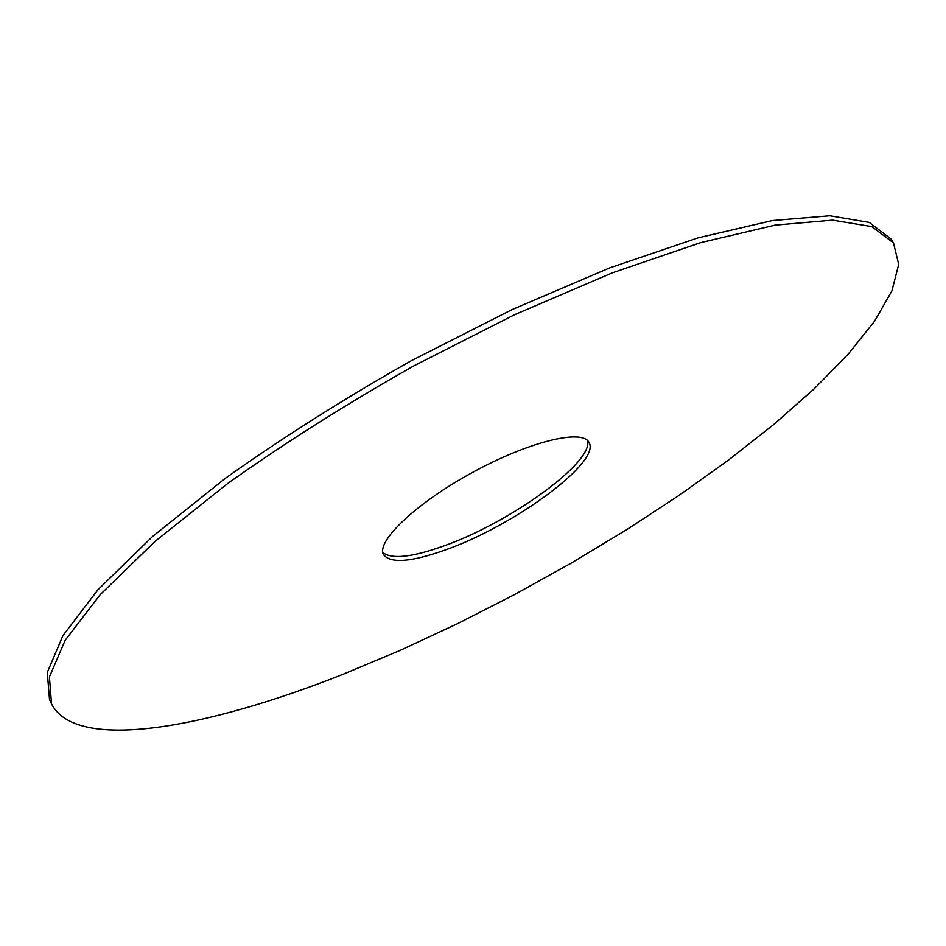 <?xml version="1.0" encoding="UTF-8"?>
<svg xmlns="http://www.w3.org/2000/svg" width="946" height="946" viewBox="0 0 946 946"><rect width="100%" height="100%" fill="white"/><g stroke="black" fill="none" stroke-linecap="round" stroke-linejoin="round"><path stroke-width="1.42" d="M51.522 703.871L49.499 699.543L47.3 672.429L62.933 635.629L97.935 589.784L152.59 536.465L225.503 478.203C282.227 437.88 344.025 398.786 410.907 360.911L511.904 309.661L609.614 267.907L697.982 237.872L772.35 220.56L829.831 215.771L869.256 222.428L890.919 238.877L893.473 242.909L898.7 264.383L891.901 290.907L874.553 321.202L848.172 354.159L814.199 388.794L773.934 424.316L728.55 460.028L679.086 495.361L626.453 529.819L571.467 562.965L514.896 594.395L457.474 623.698L399.933 650.481L343.079 674.285C206.701 728.349 76.153 752.401 51.522 703.871L49.417 676.934L65.156 640.3L100.264 594.608L155.038 541.408L228.057 483.217C284.852 442.929 346.721 403.836 413.662 365.948L514.73 314.628L612.464 272.767L700.832 242.59L775.152 225.113L832.563 220.146L871.916 226.626L893.473 242.909M587.49 440.529C594.041 462.168 509.906 522.665 444.1 545.842C412.172 557.3 391.762 559.535 382.846 552.57M446.145 549.661C411.475 562.078 390.627 563.769 383.603 554.734C375.645 541.751 415.732 503.402 472.089 472.657C528.353 441.747 582.263 428.633 588.909 442.326C601.798 461.53 514.565 525.538 446.145 549.661"/></g></svg>
